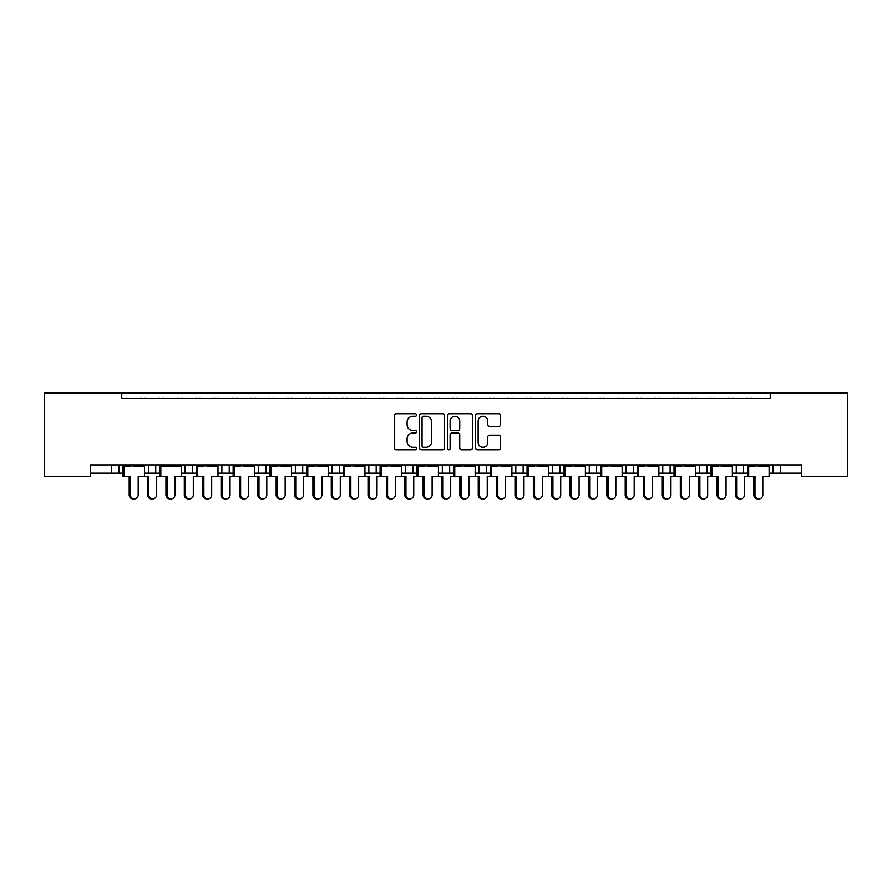 <?xml version="1.0" encoding="UTF-8"?>
<svg xmlns="http://www.w3.org/2000/svg" width="892" height="892" viewBox="0 0 892 892"><rect width="100%" height="100%" fill="white"/><g stroke="black" fill="none" stroke-linecap="round" stroke-linejoin="round"><path stroke-width="1.34" d="M416.609 414.992A1.26 1.26 0 0 0 415.349 413.732L396.182 413.732A1.806 1.806 0 0 0 394.387 415.538L394.387 447.996A1.806 1.806 0 0 0 396.182 449.791L415.349 449.791A1.26 1.26 0 0 0 416.609 448.531A1.26 1.26 0 0 0 415.349 447.271L412.862 447.271A5.776 5.776 0 0 1 407.098 441.495L407.098 438.797A5.776 5.776 0 0 1 412.862 433.021L415.349 433.021A1.26 1.26 0 0 0 416.609 431.761A1.26 1.26 0 0 0 415.349 430.502L412.862 430.502A5.776 5.776 0 0 1 407.098 424.726L407.098 422.027A5.776 5.776 0 0 1 412.862 416.252L415.349 416.252A1.26 1.26 0 0 0 416.609 414.992M498.695 426.443A1.806 1.806 0 0 0 500.501 424.637L500.501 415.538A1.806 1.806 0 0 0 498.695 413.732L477.421 413.732A1.806 1.806 0 0 0 475.614 415.538L475.614 447.996A1.806 1.806 0 0 0 477.421 449.791L498.695 449.791A1.806 1.806 0 0 0 500.501 447.996L500.501 436.991A1.806 1.806 0 0 0 498.695 435.185L489.597 435.185A1.806 1.806 0 0 0 487.79 436.991L487.79 442.443A4.828 4.828 0 0 1 482.962 447.271A4.828 4.828 0 0 1 478.145 442.443L478.145 421.08A4.828 4.828 0 0 1 482.962 416.252A4.828 4.828 0 0 1 487.79 421.08L487.79 424.637A1.806 1.806 0 0 0 489.597 426.443L498.695 426.443M801.473 464.922L90.527 464.922L90.527 476.317L44.6 476.317L44.6 393.093L847.4 393.093L847.4 476.317L801.473 476.317L801.473 464.922M121.758 393.093L121.758 398.601L770.242 398.601L770.242 393.093M444.417 415.538A1.806 1.806 0 0 0 442.622 413.732L421.336 413.732A1.806 1.806 0 0 0 419.541 415.538L419.541 447.996A1.806 1.806 0 0 0 421.336 449.791L442.622 449.791A1.806 1.806 0 0 0 444.417 447.996L444.417 415.538M449.378 413.732L470.664 413.732A1.806 1.806 0 0 1 472.459 415.538L472.459 447.996A1.806 1.806 0 0 1 470.664 449.791L461.554 449.791A1.806 1.806 0 0 1 459.748 447.996L459.748 434.828A1.806 1.806 0 0 0 457.942 433.021L451.91 433.021A1.806 1.806 0 0 0 450.103 434.828L450.103 448.531A1.26 1.26 0 0 1 448.843 449.791A1.26 1.26 0 0 1 447.583 448.531L447.583 415.538A1.806 1.806 0 0 1 449.378 413.732M780.344 464.922L780.344 473.184L772.996 473.184L772.996 464.922L772.996 473.184L769.105 473.184M732.354 473.184L743.605 473.184L743.605 464.922L743.605 473.184L747.507 473.184M780.344 473.184L801.473 473.184M736.257 473.184L736.257 464.922L736.257 473.184M706.865 464.922L706.865 473.184L710.768 473.184M658.876 473.184L670.126 473.184L670.126 464.922L670.126 473.184L674.018 473.184M695.615 473.184L699.518 473.184L699.518 464.922M662.778 473.184L662.778 464.922L662.778 473.184M633.376 464.922L633.376 473.184L637.278 473.184M633.376 473.184L626.028 473.184L626.028 464.922L626.028 473.184L622.137 473.184M596.637 464.922L596.637 473.184L600.539 473.184M559.897 464.922L559.897 473.184L563.8 473.184M585.397 473.184L589.289 473.184L589.289 464.922M559.897 473.184L552.549 473.184L552.549 464.922L552.549 473.184L548.647 473.184M523.158 464.922L523.158 473.184L527.06 473.184M475.168 473.184L486.419 473.184L486.419 464.922L486.419 473.184L490.31 473.184M511.908 473.184L515.81 473.184L515.81 464.922M479.071 473.184L479.071 464.922L479.071 473.184M438.429 473.184L449.68 473.184L449.68 464.922L449.68 473.184L453.571 473.184M412.929 464.922L412.929 473.184L416.832 473.184M364.94 473.184L376.19 473.184L376.19 464.922L376.19 473.184L380.092 473.184M401.69 473.184L405.581 473.184L405.581 464.922M368.842 473.184L368.842 464.922L368.842 473.184M339.451 464.922L339.451 473.184L343.353 473.184M302.711 464.922L302.711 473.184L306.603 473.184M328.2 473.184L332.103 473.184L332.103 464.922M265.972 464.922L265.972 473.184L269.863 473.184M291.461 473.184L295.363 473.184L295.363 464.922M217.982 473.184L229.222 473.184L229.222 464.922L229.222 473.184L233.124 473.184M254.722 473.184L258.624 473.184L258.624 464.922M181.232 473.184L192.482 473.184L192.482 464.922L192.482 473.184L196.385 473.184M185.135 473.184L185.135 464.922L185.135 473.184M144.493 473.184L155.743 473.184L155.743 464.922L155.743 473.184L159.646 473.184M148.395 473.184L148.395 464.922L148.395 473.184M119.004 464.922L119.004 473.184L122.895 473.184M90.527 473.184L111.656 473.184L111.656 464.922M706.865 473.184L699.518 473.184M596.637 473.184L589.289 473.184M523.158 473.184L515.81 473.184M412.929 473.184L405.581 473.184M339.451 473.184L332.103 473.184M302.711 473.184L295.363 473.184M265.972 473.184L258.624 473.184M119.004 473.184L111.656 473.184M121.758 398.601L770.242 398.601M221.874 473.184L221.874 464.922M442.32 473.184L442.32 464.922M423.321 416.252A1.26 1.26 0 0 0 422.061 417.523L422.061 446.011A1.26 1.26 0 0 0 423.321 447.271L425.941 447.271A5.776 5.776 0 0 0 431.706 441.495L431.706 422.027A5.776 5.776 0 0 0 425.941 416.252L423.321 416.252M459.748 421.169A4.828 4.828 0 0 0 454.931 416.341A4.828 4.828 0 0 0 450.103 421.169L450.103 428.695A1.806 1.806 0 0 0 451.91 430.502L457.942 430.502A1.806 1.806 0 0 0 459.748 428.695L459.748 421.169M129.195 494.87L130.388 494.87A4.036 3.902 90 0 0 134.291 498.907L133.109 498.907A4.036 3.902 -90 0 1 129.195 494.87L129.195 476.317M134.291 498.907A4.036 3.902 90 0 0 138.193 494.87L138.193 476.317L144.493 476.317L144.493 466.204L138.193 466.204L144.259 464.922M123.129 464.922L144.259 465.468M127.768 398.601A1.84 1.84 0 0 0 126.965 398.423L126.129 398.423A1.84 1.84 0 0 0 125.337 398.601M142.062 398.601A1.84 1.84 0 0 0 141.259 398.423L140.434 398.423A1.84 1.84 0 0 0 139.631 398.601M129.195 466.204L123.129 465.468L138.193 466.204M130.388 466.204L122.895 466.204L122.895 476.317L124.088 476.317L124.088 466.204M130.388 494.87L130.388 476.317L124.088 476.317M152.666 498.907L151.473 498.907A4.036 3.902 -90 0 1 147.57 494.87L148.763 494.87A4.036 3.902 90 0 0 152.666 498.907A4.036 3.902 90 0 0 156.568 494.87L156.568 476.317L159.646 476.317L159.646 466.204L174.932 466.204L180.998 464.922M148.763 494.87L148.763 476.317L144.493 476.317M146.143 398.601A1.84 1.84 0 0 0 145.34 398.423L144.504 398.423A1.84 1.84 0 0 0 143.701 398.601M160.437 398.601A1.84 1.84 0 0 0 159.635 398.423L158.798 398.423A1.84 1.84 0 0 0 157.995 398.601M147.57 494.87L147.57 476.317M165.945 494.87L167.127 494.87A4.036 3.902 90 0 0 171.03 498.907L169.848 498.907A4.036 3.902 -90 0 1 165.945 494.87L165.945 476.317M171.03 498.907A4.036 3.902 90 0 0 174.932 494.87L174.932 476.317L181.232 476.317L181.232 466.204L174.932 466.204M159.88 464.922L180.998 465.468M164.507 398.601A1.84 1.84 0 0 0 163.704 398.423L162.879 398.423A1.84 1.84 0 0 0 162.076 398.601M178.801 398.601A1.84 1.84 0 0 0 178.01 398.423L177.174 398.423A1.84 1.84 0 0 0 176.371 398.601M165.945 466.204L159.88 465.468L167.127 466.204M167.127 494.87L167.127 476.317L160.828 476.317L160.828 466.204M160.828 476.317L159.646 476.317M202.685 494.87L203.867 494.87A4.036 3.902 90 0 0 207.78 498.907L206.587 498.907A4.036 3.902 -90 0 1 202.685 494.87L202.685 476.317M207.78 498.907A4.036 3.902 90 0 0 211.683 494.87L211.683 476.317L217.982 476.317L217.982 466.204L211.683 466.204L217.748 464.922M196.619 464.922L217.748 465.468M201.246 398.601A1.84 1.84 0 0 0 200.455 398.423L199.618 398.423A1.84 1.84 0 0 0 198.816 398.601M215.552 398.601A1.84 1.84 0 0 0 214.749 398.423L213.913 398.423A1.84 1.84 0 0 0 213.11 398.601M202.685 466.204L196.619 465.468L211.683 466.204M203.867 466.204L196.385 466.204L196.385 476.317L193.308 476.317L193.308 494.87A4.036 3.902 90 0 1 189.405 498.907A4.036 3.902 90 0 1 185.503 494.87L185.503 476.317L181.232 476.317M203.867 494.87L203.867 476.317L197.567 476.317L197.567 466.204M197.567 476.317L196.385 476.317M239.424 494.87L240.617 494.87A4.036 3.902 90 0 0 244.52 498.907L243.326 498.907A4.036 3.902 -90 0 1 239.424 494.87L239.424 476.317M244.52 498.907A4.036 3.902 90 0 0 248.422 494.87L248.422 476.317L254.722 476.317L254.722 466.204L248.422 466.204L254.488 464.922M233.358 464.922L254.488 465.468M237.997 398.601A1.84 1.84 0 0 0 237.194 398.423L236.358 398.423A1.84 1.84 0 0 0 235.555 398.601M252.291 398.601A1.84 1.84 0 0 0 251.488 398.423L250.652 398.423A1.84 1.84 0 0 0 249.849 398.601M239.424 466.204L233.358 465.468L248.422 466.204M240.617 466.204L233.124 466.204L233.124 476.317L230.047 476.317L230.047 494.87A4.036 3.902 90 0 1 226.144 498.907A4.036 3.902 90 0 1 222.242 494.87L222.242 476.317L217.982 476.317M240.617 494.87L240.617 476.317L234.317 476.317L234.317 466.204M234.317 476.317L233.124 476.317M276.163 494.87L277.356 494.87A4.036 3.902 90 0 0 281.259 498.907L280.066 498.907A4.036 3.902 -90 0 1 276.163 494.87L276.163 476.317M281.259 498.907A4.036 3.902 90 0 0 285.161 494.87L285.161 476.317L291.461 476.317L291.461 466.204L285.161 466.204L291.227 464.922M270.098 464.922L291.227 465.468M274.736 398.601A1.84 1.84 0 0 0 273.933 398.423L273.097 398.423A1.84 1.84 0 0 0 272.294 398.601M289.03 398.601A1.84 1.84 0 0 0 288.228 398.423L287.391 398.423A1.84 1.84 0 0 0 286.6 398.601M276.163 466.204L270.098 465.468L285.161 466.204M277.356 466.204L269.863 466.204L269.863 476.317L266.786 476.317L266.786 494.87A4.036 3.902 90 0 1 262.884 498.907A4.036 3.902 90 0 1 258.981 494.87L258.981 476.317L254.722 476.317M277.356 494.87L277.356 476.317L271.056 476.317L271.056 466.204M271.056 476.317L269.863 476.317M312.902 494.87L314.095 494.87A4.036 3.902 90 0 0 317.998 498.907L316.816 498.907A4.036 3.902 -90 0 1 312.902 494.87L312.902 476.317M317.998 498.907A4.036 3.902 90 0 0 321.9 494.87L321.9 476.317L328.2 476.317L328.2 466.204L321.9 466.204L327.966 464.922M306.837 464.922L327.966 465.468M311.475 398.601A1.84 1.84 0 0 0 310.672 398.423L309.836 398.423A1.84 1.84 0 0 0 309.033 398.601M325.77 398.601A1.84 1.84 0 0 0 324.967 398.423L324.142 398.423A1.84 1.84 0 0 0 323.339 398.601M312.902 466.204L306.837 465.468L321.9 466.204M314.095 466.204L306.603 466.204L306.603 476.317L303.536 476.317L303.536 494.87A4.036 3.902 90 0 1 299.634 498.907A4.036 3.902 90 0 1 295.72 494.87L295.72 476.317L291.461 476.317M314.095 494.87L314.095 476.317L307.796 476.317L307.796 466.204M307.796 476.317L306.603 476.317M349.653 494.87L350.835 494.87A4.036 3.902 90 0 0 354.737 498.907L353.555 498.907A4.036 3.902 -90 0 1 349.653 494.87L349.653 476.317M354.737 498.907A4.036 3.902 90 0 0 358.64 494.87L358.64 476.317L364.94 476.317L364.94 466.204L358.64 466.204L364.705 464.922M343.587 464.922L364.705 465.468M348.214 398.601A1.84 1.84 0 0 0 347.412 398.423L346.575 398.423A1.84 1.84 0 0 0 345.784 398.601M362.509 398.601A1.84 1.84 0 0 0 361.717 398.423L360.881 398.423A1.84 1.84 0 0 0 360.078 398.601M349.653 466.204L343.587 465.468L358.64 466.204M350.835 466.204L343.353 466.204L343.353 476.317L340.276 476.317L340.276 494.87A4.036 3.902 90 0 1 336.373 498.907A4.036 3.902 90 0 1 332.471 494.87L332.471 476.317L328.2 476.317M350.835 494.87L350.835 476.317L344.535 476.317L344.535 466.204M344.535 476.317L343.353 476.317M386.392 494.87L387.574 494.87A4.036 3.902 90 0 0 391.488 498.907L390.295 498.907A4.036 3.902 -90 0 1 386.392 494.87L386.392 476.317M391.488 498.907A4.036 3.902 90 0 0 395.39 494.87L395.39 476.317L401.69 476.317L401.69 466.204L395.39 466.204L401.456 464.922M380.327 464.922L401.456 465.468M384.954 398.601A1.84 1.84 0 0 0 384.151 398.423L383.326 398.423A1.84 1.84 0 0 0 382.523 398.601M399.259 398.601A1.84 1.84 0 0 0 398.456 398.423L397.62 398.423A1.84 1.84 0 0 0 396.817 398.601M386.392 466.204L380.327 465.468L395.39 466.204M387.574 466.204L380.092 466.204L380.092 476.317L377.015 476.317L377.015 494.87A4.036 3.902 90 0 1 373.112 498.907A4.036 3.902 90 0 1 369.21 494.87L369.21 476.317L364.94 476.317M387.574 494.87L387.574 476.317L381.274 476.317L381.274 466.204M381.274 476.317L380.092 476.317M423.131 494.87L424.324 494.87A4.036 3.902 90 0 0 428.227 498.907L427.034 498.907A4.036 3.902 -90 0 1 423.131 494.87L423.131 476.317M428.227 498.907A4.036 3.902 90 0 0 432.129 494.87L432.129 476.317L438.429 476.317L438.429 466.204L432.129 466.204L438.195 464.922M417.066 464.922L438.195 465.468M421.704 398.601A1.84 1.84 0 0 0 420.901 398.423L420.065 398.423A1.84 1.84 0 0 0 419.262 398.601M435.998 398.601A1.84 1.84 0 0 0 435.196 398.423L434.359 398.423A1.84 1.84 0 0 0 433.557 398.601M423.131 466.204L417.066 465.468L432.129 466.204M424.324 466.204L416.832 466.204L416.832 476.317L413.754 476.317L413.754 494.87A4.036 3.902 90 0 1 409.852 498.907A4.036 3.902 90 0 1 405.949 494.87L405.949 476.317L401.69 476.317M424.324 494.87L424.324 476.317L418.025 476.317L418.025 466.204M418.025 476.317L416.832 476.317M189.405 498.907L188.212 498.907A4.036 3.902 -90 0 1 184.31 494.87L184.31 476.317M182.882 398.601A1.84 1.84 0 0 0 182.08 398.423L181.243 398.423A1.84 1.84 0 0 0 180.44 398.601M197.177 398.601A1.84 1.84 0 0 0 196.374 398.423L195.538 398.423A1.84 1.84 0 0 0 194.746 398.601M226.144 498.907L224.962 498.907A4.036 3.902 -90 0 1 221.049 494.87L221.049 476.317M219.622 398.601A1.84 1.84 0 0 0 218.819 398.423L217.982 398.423A1.84 1.84 0 0 0 217.18 398.601M233.916 398.601A1.84 1.84 0 0 0 233.113 398.423L232.288 398.423A1.84 1.84 0 0 0 231.485 398.601M262.884 498.907L261.702 498.907A4.036 3.902 -90 0 1 257.799 494.87L257.799 476.317M256.361 398.601A1.84 1.84 0 0 0 255.558 398.423L254.733 398.423A1.84 1.84 0 0 0 253.93 398.601M270.655 398.601A1.84 1.84 0 0 0 269.863 398.423L269.027 398.423A1.84 1.84 0 0 0 268.224 398.601M299.634 498.907L298.441 498.907A4.036 3.902 -90 0 1 294.538 494.87L294.538 476.317M293.1 398.601A1.84 1.84 0 0 0 292.308 398.423L291.472 398.423A1.84 1.84 0 0 0 290.669 398.601M307.405 398.601A1.84 1.84 0 0 0 306.603 398.423L305.766 398.423A1.84 1.84 0 0 0 304.964 398.601M336.373 498.907L335.18 498.907A4.036 3.902 -90 0 1 331.278 494.87L331.278 476.317M329.85 398.601A1.84 1.84 0 0 0 329.048 398.423L328.211 398.423A1.84 1.84 0 0 0 327.409 398.601M344.145 398.601A1.84 1.84 0 0 0 343.342 398.423L342.506 398.423A1.84 1.84 0 0 0 341.703 398.601M373.112 498.907L371.919 498.907A4.036 3.902 -90 0 1 368.017 494.87L368.017 476.317M366.59 398.601A1.84 1.84 0 0 0 365.787 398.423L364.951 398.423A1.84 1.84 0 0 0 364.148 398.601M380.884 398.601A1.84 1.84 0 0 0 380.081 398.423L379.245 398.423A1.84 1.84 0 0 0 378.453 398.601M409.852 498.907L408.67 498.907A4.036 3.902 -90 0 1 404.756 494.87L404.756 476.317M403.329 398.601A1.84 1.84 0 0 0 402.526 398.423L401.69 398.423A1.84 1.84 0 0 0 400.887 398.601M417.623 398.601A1.84 1.84 0 0 0 416.82 398.423L415.995 398.423A1.84 1.84 0 0 0 415.193 398.601M459.871 494.87L461.064 494.87A4.036 3.902 90 0 0 464.966 498.907L463.773 498.907A4.036 3.902 -90 0 1 459.871 494.87L459.871 476.317M464.966 498.907A4.036 3.902 90 0 0 468.869 494.87L468.869 476.317L475.168 476.317L475.168 466.204L468.869 466.204L474.934 464.922M453.805 464.922L474.934 465.468M458.443 398.601A1.84 1.84 0 0 0 457.641 398.423L456.804 398.423A1.84 1.84 0 0 0 456.002 398.601M472.738 398.601A1.84 1.84 0 0 0 471.935 398.423L471.099 398.423A1.84 1.84 0 0 0 470.296 398.601M459.871 466.204L453.805 465.468L468.869 466.204M461.064 466.204L453.571 466.204L453.571 476.317L450.493 476.317L450.493 494.87A4.036 3.902 90 0 1 446.591 498.907A4.036 3.902 90 0 1 442.688 494.87L442.688 476.317L438.429 476.317M461.064 494.87L461.064 476.317L454.764 476.317L454.764 466.204M454.764 476.317L453.571 476.317M496.61 494.87L497.803 494.87A4.036 3.902 90 0 0 501.705 498.907L500.512 498.907A4.036 3.902 -90 0 1 496.61 494.87L496.61 476.317M501.705 498.907A4.036 3.902 90 0 0 505.608 494.87L505.608 476.317L511.908 476.317L511.908 466.204L505.608 466.204L511.673 464.922M490.544 464.922L511.673 465.468M495.183 398.601A1.84 1.84 0 0 0 494.38 398.423L493.544 398.423A1.84 1.84 0 0 0 492.741 398.601M509.477 398.601A1.84 1.84 0 0 0 508.674 398.423L507.849 398.423A1.84 1.84 0 0 0 507.046 398.601M496.61 466.204L490.544 465.468L505.608 466.204M497.803 466.204L490.31 466.204L490.31 476.317L487.244 476.317L487.244 494.87A4.036 3.902 90 0 1 483.33 498.907A4.036 3.902 90 0 1 479.428 494.87L479.428 476.317L475.168 476.317M497.803 494.87L497.803 476.317L491.503 476.317L491.503 466.204M491.503 476.317L490.31 476.317M533.36 494.87L534.542 494.87A4.036 3.902 90 0 0 538.445 498.907L537.263 498.907A4.036 3.902 -90 0 1 533.36 494.87L533.36 476.317M538.445 498.907A4.036 3.902 90 0 0 542.347 494.87L542.347 476.317L548.647 476.317L548.647 466.204L542.347 466.204L548.413 464.922M527.295 464.922L548.413 465.468M531.922 398.601A1.84 1.84 0 0 0 531.119 398.423L530.283 398.423A1.84 1.84 0 0 0 529.491 398.601M546.216 398.601A1.84 1.84 0 0 0 545.425 398.423L544.588 398.423A1.84 1.84 0 0 0 543.785 398.601M533.36 466.204L527.295 465.468L542.347 466.204M534.542 466.204L527.06 466.204L527.06 476.317L523.983 476.317L523.983 494.87A4.036 3.902 90 0 1 520.081 498.907A4.036 3.902 90 0 1 516.178 494.87L516.178 476.317L511.908 476.317M534.542 494.87L534.542 476.317L528.242 476.317L528.242 466.204M528.242 476.317L527.06 476.317M446.591 498.907L445.409 498.907A4.036 3.902 -90 0 1 441.507 494.87L441.507 476.317M440.068 398.601A1.84 1.84 0 0 0 439.265 398.423L438.429 398.423A1.84 1.84 0 0 0 437.637 398.601M454.363 398.601A1.84 1.84 0 0 0 453.571 398.423L452.735 398.423A1.84 1.84 0 0 0 451.932 398.601M483.33 498.907L482.148 498.907A4.036 3.902 -90 0 1 478.246 494.87L478.246 476.317M476.807 398.601A1.84 1.84 0 0 0 476.005 398.423L475.18 398.423A1.84 1.84 0 0 0 474.377 398.601M491.113 398.601A1.84 1.84 0 0 0 490.31 398.423L489.474 398.423A1.84 1.84 0 0 0 488.671 398.601M520.081 498.907L518.888 498.907A4.036 3.902 -90 0 1 514.985 494.87L514.985 476.317M513.547 398.601A1.84 1.84 0 0 0 512.755 398.423L511.919 398.423A1.84 1.84 0 0 0 511.116 398.601M527.852 398.601A1.84 1.84 0 0 0 527.049 398.423L526.213 398.423A1.84 1.84 0 0 0 525.41 398.601M570.1 494.87L571.281 494.87A4.036 3.902 90 0 0 575.184 498.907L574.002 498.907A4.036 3.902 -90 0 1 570.1 494.87L570.1 476.317M575.184 498.907A4.036 3.902 90 0 0 579.098 494.87L579.098 476.317L585.397 476.317L585.397 466.204L579.098 466.204L585.163 464.922M564.034 464.922L585.163 465.468M568.661 398.601A1.84 1.84 0 0 0 567.858 398.423L567.033 398.423A1.84 1.84 0 0 0 566.23 398.601M582.967 398.601A1.84 1.84 0 0 0 582.164 398.423L581.328 398.423A1.84 1.84 0 0 0 580.525 398.601M570.1 466.204L564.034 465.468L579.098 466.204M571.281 466.204L563.8 466.204L563.8 476.317L560.722 476.317L560.722 494.87A4.036 3.902 90 0 1 556.82 498.907A4.036 3.902 90 0 1 552.917 494.87L552.917 476.317L548.647 476.317M571.281 494.87L571.281 476.317L564.982 476.317L564.982 466.204M564.982 476.317L563.8 476.317M606.839 494.87L608.032 494.87A4.036 3.902 90 0 0 611.934 498.907L610.741 498.907A4.036 3.902 -90 0 1 606.839 494.87L606.839 476.317M611.934 498.907A4.036 3.902 90 0 0 615.837 494.87L615.837 476.317L622.137 476.317L622.137 466.204L615.837 466.204L621.902 464.922M600.773 464.922L621.902 465.468M605.4 398.601A1.84 1.84 0 0 0 604.609 398.423L603.773 398.423A1.84 1.84 0 0 0 602.97 398.601M619.706 398.601A1.84 1.84 0 0 0 618.903 398.423L618.067 398.423A1.84 1.84 0 0 0 617.264 398.601M606.839 466.204L600.773 465.468L615.837 466.204M608.032 466.204L600.539 466.204L600.539 476.317L597.462 476.317L597.462 494.87A4.036 3.902 90 0 1 593.559 498.907A4.036 3.902 90 0 1 589.657 494.87L589.657 476.317L585.397 476.317M608.032 494.87L608.032 476.317L601.732 476.317L601.732 466.204M601.732 476.317L600.539 476.317M643.578 494.87L644.771 494.87A4.036 3.902 90 0 0 648.674 498.907L647.481 498.907A4.036 3.902 -90 0 1 643.578 494.87L643.578 476.317M648.674 498.907A4.036 3.902 90 0 0 652.576 494.87L652.576 476.317L658.876 476.317L658.876 466.204L652.576 466.204L658.642 464.922M637.512 464.922L658.642 465.468M642.151 398.601A1.84 1.84 0 0 0 641.348 398.423L640.512 398.423A1.84 1.84 0 0 0 639.709 398.601M656.445 398.601A1.84 1.84 0 0 0 655.642 398.423L654.806 398.423A1.84 1.84 0 0 0 654.003 398.601M643.578 466.204L637.512 465.468L652.576 466.204M644.771 466.204L637.278 466.204L637.278 476.317L634.201 476.317L634.201 494.87A4.036 3.902 90 0 1 630.298 498.907A4.036 3.902 90 0 1 626.396 494.87L626.396 476.317L622.137 476.317M644.771 494.87L644.771 476.317L638.471 476.317L638.471 466.204M638.471 476.317L637.278 476.317M556.82 498.907L555.627 498.907A4.036 3.902 -90 0 1 551.724 494.87L551.724 476.317M550.297 398.601A1.84 1.84 0 0 0 549.494 398.423L548.658 398.423A1.84 1.84 0 0 0 547.855 398.601M564.591 398.601A1.84 1.84 0 0 0 563.789 398.423L562.952 398.423A1.84 1.84 0 0 0 562.15 398.601M593.559 498.907L592.366 498.907A4.036 3.902 -90 0 1 588.464 494.87L588.464 476.317M587.036 398.601A1.84 1.84 0 0 0 586.234 398.423L585.397 398.423A1.84 1.84 0 0 0 584.594 398.601M601.331 398.601A1.84 1.84 0 0 0 600.528 398.423L599.692 398.423A1.84 1.84 0 0 0 598.9 398.601M630.298 498.907L629.116 498.907A4.036 3.902 -90 0 1 625.214 494.87L625.214 476.317M623.776 398.601A1.84 1.84 0 0 0 622.973 398.423L622.137 398.423A1.84 1.84 0 0 0 621.345 398.601M638.07 398.601A1.84 1.84 0 0 0 637.267 398.423L636.442 398.423A1.84 1.84 0 0 0 635.639 398.601M680.317 494.87L681.51 494.87A4.036 3.902 90 0 0 685.413 498.907L684.22 498.907A4.036 3.902 -90 0 1 680.317 494.87L680.317 476.317M685.413 498.907A4.036 3.902 90 0 0 689.315 494.87L689.315 476.317L695.615 476.317L695.615 466.204L689.315 466.204L695.381 464.922M674.252 464.922L695.381 465.468M678.89 398.601A1.84 1.84 0 0 0 678.087 398.423L677.251 398.423A1.84 1.84 0 0 0 676.448 398.601M693.184 398.601A1.84 1.84 0 0 0 692.382 398.423L691.545 398.423A1.84 1.84 0 0 0 690.754 398.601M680.317 466.204L674.252 465.468L689.315 466.204M681.51 466.204L674.018 466.204L674.018 476.317L670.951 476.317L670.951 494.87A4.036 3.902 90 0 1 667.038 498.907A4.036 3.902 90 0 1 663.135 494.87L663.135 476.317L658.876 476.317M681.51 494.87L681.51 476.317L675.211 476.317L675.211 466.204M675.211 476.317L674.018 476.317M717.068 494.87L718.25 494.87A4.036 3.902 90 0 0 722.152 498.907L720.97 498.907A4.036 3.902 -90 0 1 717.068 494.87L717.068 476.317M722.152 498.907A4.036 3.902 90 0 0 726.055 494.87L726.055 476.317L732.354 476.317L732.354 466.204L726.055 466.204L732.12 464.922M711.002 464.922L732.12 465.468M715.629 398.601A1.84 1.84 0 0 0 714.827 398.423L713.99 398.423A1.84 1.84 0 0 0 713.199 398.601M729.924 398.601A1.84 1.84 0 0 0 729.121 398.423L728.296 398.423A1.84 1.84 0 0 0 727.493 398.601M717.068 466.204L711.002 465.468L726.055 466.204M718.25 466.204L710.768 466.204L710.768 476.317L707.691 476.317L707.691 494.87A4.036 3.902 90 0 1 703.788 498.907A4.036 3.902 90 0 1 699.886 494.87L699.886 476.317L695.615 476.317M718.25 494.87L718.25 476.317L711.95 476.317L711.95 466.204M711.95 476.317L710.768 476.317M753.807 494.87L754.989 494.87A4.036 3.902 90 0 0 758.891 498.907L757.709 498.907A4.036 3.902 -90 0 1 753.807 494.87L753.807 476.317M758.891 498.907A4.036 3.902 90 0 0 762.805 494.87L762.805 476.317L769.105 476.317L769.105 466.204L762.805 466.204L768.871 464.922M747.741 464.922L768.871 465.468M752.369 398.601A1.84 1.84 0 0 0 751.566 398.423L750.741 398.423A1.84 1.84 0 0 0 749.938 398.601M766.663 398.601A1.84 1.84 0 0 0 765.871 398.423L765.035 398.423A1.84 1.84 0 0 0 764.232 398.601M753.807 466.204L747.741 465.468L762.805 466.204M754.989 466.204L747.507 466.204L747.507 476.317L744.43 476.317L744.43 494.87A4.036 3.902 90 0 1 740.527 498.907A4.036 3.902 90 0 1 736.625 494.87L736.625 476.317L732.354 476.317M754.989 494.87L754.989 476.317L748.689 476.317L748.689 466.204M748.689 476.317L747.507 476.317M667.038 498.907L665.856 498.907A4.036 3.902 -90 0 1 661.953 494.87L661.953 476.317M660.515 398.601A1.84 1.84 0 0 0 659.712 398.423L658.887 398.423A1.84 1.84 0 0 0 658.084 398.601M674.82 398.601A1.84 1.84 0 0 0 674.018 398.423L673.181 398.423A1.84 1.84 0 0 0 672.378 398.601M703.788 498.907L702.595 498.907A4.036 3.902 -90 0 1 698.692 494.87L698.692 476.317M697.254 398.601A1.84 1.84 0 0 0 696.462 398.423L695.626 398.423A1.84 1.84 0 0 0 694.823 398.601M711.56 398.601A1.84 1.84 0 0 0 710.757 398.423L709.921 398.423A1.84 1.84 0 0 0 709.118 398.601M740.527 498.907L739.334 498.907A4.036 3.902 -90 0 1 735.432 494.87L735.432 476.317M734.004 398.601A1.84 1.84 0 0 0 733.202 398.423L732.365 398.423A1.84 1.84 0 0 0 731.563 398.601M748.299 398.601A1.84 1.84 0 0 0 747.496 398.423L746.66 398.423A1.84 1.84 0 0 0 745.857 398.601M184.31 494.87L185.503 494.87M221.049 494.87L222.242 494.87M257.799 494.87L258.981 494.87M294.538 494.87L295.72 494.87M331.278 494.87L332.471 494.87M368.017 494.87L369.21 494.87M404.756 494.87L405.949 494.87M441.507 494.87L442.688 494.87M478.246 494.87L479.428 494.87M514.985 494.87L516.178 494.87M551.724 494.87L552.917 494.87M588.464 494.87L589.657 494.87M625.214 494.87L626.396 494.87M661.953 494.87L663.135 494.87M698.692 494.87L699.886 494.87M735.432 494.87L736.625 494.87"/></g></svg>
